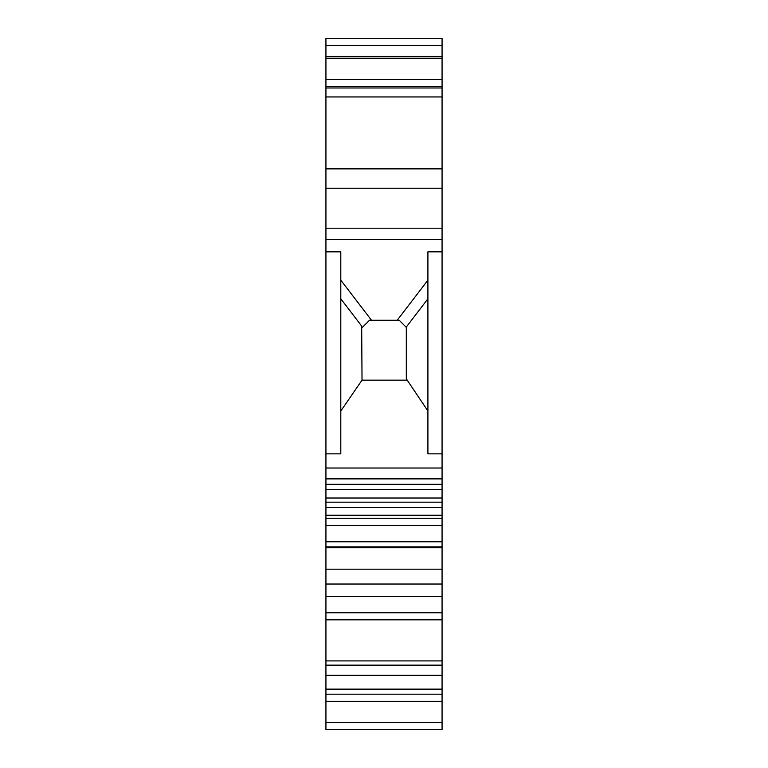<?xml version="1.0" encoding="UTF-8"?>
<svg xmlns="http://www.w3.org/2000/svg" width="768" height="768" viewBox="0 0 768 768"><rect width="100%" height="100%" fill="white"/><g stroke="black" fill="none" stroke-linecap="round" stroke-linejoin="round"><path stroke-width="1.15" d="M442.07 188.227L442.07 38.4L325.93 38.4L325.93 188.227L442.07 188.227L442.07 239.52L325.93 239.52L325.93 489.331L442.07 489.331L442.07 541.776L325.93 541.776L325.93 619.834L442.07 619.834L442.07 541.776M442.07 660.902L442.07 619.834L325.93 619.834L325.93 660.902L442.07 660.902L442.07 729.6L325.93 729.6L325.93 701.27L442.07 701.27M442.07 239.52L442.07 489.331M442.07 665.155L325.93 665.155L325.93 701.27M325.93 665.155L325.93 660.902M325.93 489.331L325.93 541.776M325.93 239.52L325.93 228.211L442.07 228.211M325.93 188.227L325.93 228.211M340.8 411.005L362.026 380.16L361.69 326.093L340.8 298.8M361.69 328.061L369.485 320.275L399.226 320.275L406.31 327.35L406.31 378.797L427.91 411.005M427.91 298.8L406.166 327.206M362.026 380.16L406.685 380.16M325.93 453.85L340.8 453.85L340.8 251.837L325.93 251.837M442.07 251.837L427.91 251.837L427.91 453.85L442.07 453.85M325.93 694.186L442.07 694.186L325.93 694.186M325.93 58.234L442.07 58.234M325.93 56.458L442.07 56.458M325.93 596.323L442.07 596.323M325.93 86.554L442.07 86.554M325.93 79.478L442.07 79.478M325.93 87.974L442.07 87.974M427.91 280.157L397.2 320.275M371.51 320.275L340.8 280.157M325.93 515.232L442.07 515.232M325.93 38.4L442.07 38.4L325.93 38.4M325.93 468.019L442.07 468.019M325.93 689.126L442.07 689.126M325.93 675.274L442.07 675.274M325.93 722.515L442.07 722.515M325.93 45.485L442.07 45.485M325.93 547.805L442.07 547.805M325.93 569.174L442.07 569.174M325.93 584.035L442.07 584.035M325.93 612.749L442.07 612.749M325.93 484.32L442.07 484.32M325.93 498.019L442.07 498.019M325.93 478.877L442.07 478.877M325.93 168.874L442.07 168.874M325.93 96.95L442.07 96.95M325.93 518.237L442.07 518.237M325.93 546.874L442.07 546.874M442.07 502.166L325.93 502.166M325.93 525.494L442.07 525.494M325.93 507.466L442.07 507.466"/></g></svg>
